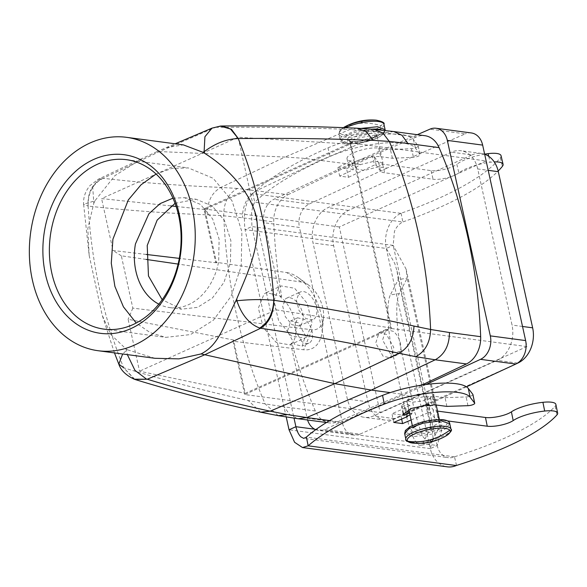 <?xml version="1.0" encoding="UTF-8"?>
<svg xmlns="http://www.w3.org/2000/svg" width="587" height="587" viewBox="0 0 587 587"><rect width="100%" height="100%" fill="white"/><g stroke="black" fill="none" stroke-linecap="round" stroke-linejoin="round"><path stroke-width="0.44" stroke-dasharray="2.94 2.2" d="M408.787 409.455L406.82 400.495L412.103 402.271L423.176 400.804L429.207 398.786L438.034 399.967L359.853 434.16L324.53 429.457L402.711 395.256L411.546 396.438L417.548 394.303L428.591 392.732L433.888 394.545L429.207 398.786M432.245 405.426L430.337 396.753L424.922 396.944L427.204 395.976L409.381 399.747L401.42 405.668L402.102 406.652L407.679 404.282L409.587 412.954L411.722 414.158L409.814 405.478L407.679 404.282M426.676 404.898L424.922 396.944M406.82 400.495L411.546 396.438M416.513 136.918L351.951 164.375L302.789 158.226L285.025 157.045L349.742 129.514L367.418 130.732L416.513 136.918A25.872 19.819 97.6 0 1 424.929 135.707M222.238 126L216.449 127.342C263.372 126.953 307.801 127.68 349.742 129.514L356.874 128.193M134.907 379.437L123.71 367.778C162.482 379.767 204.012 390.685 248.316 400.532L265.104 403.878L284.137 406.842L290.037 415.016L298.306 418.758M278.253 415.669L265.104 403.878A461.984 353.902 -82.4 0 1 223.75 215.803C223.588 202.875 228.152 193.754 237.449 188.442L288.012 194.679A25.872 19.819 97.6 0 0 273.769 221.945L242.57 217.784L223.75 215.803L207.49 214.842C164.991 213.184 125.214 210.256 88.16 206.066C87.823 192.925 92.805 183.665 103.099 178.294L98.447 179.167L89.958 185.602C85.269 191.391 83.156 197.621 83.618 204.291L88.101 206.059C87.39 192.954 92.093 183.694 102.219 178.287M382.944 162.834L374.741 161.154L360.557 164.543L356.72 166.957L355.869 168.785L349.676 140.851C348.377 141.232 350.982 141.452 357.512 141.526C367.205 140.073 373.501 138.04 376.406 135.428L376.854 135.127A13.861 3.823 167.6 0 0 365.349 133.829A13.861 3.823 167.6 0 0 350.63 139.288A13.861 3.823 167.6 0 0 349.779 141.078A13.861 3.823 167.6 0 0 361.284 142.377A13.861 3.823 167.6 0 0 376.003 136.918A13.861 3.823 167.6 0 0 376.854 135.127L382.944 162.834L382.086 164.587L378.219 166.899L387.053 168.073L465.234 133.873L429.911 129.169M355.869 168.785L364.079 170.494L378.219 166.899M134.159 379.18L123.71 367.778M154.961 358.297L127.702 349.881L126.462 350.41L122.654 353.99M237.449 188.442L220.932 187.414L285.025 157.045L159.495 151.571L156.634 151.828L142.509 158.285L114.891 175.66L94.925 200.791L83.618 204.291L89.158 255.308L102.197 315.204L110.738 334.451L125.809 348.773A421.444 322.85 -82.4 0 0 126.462 350.41L127.342 354.614M89.158 255.308L87.815 228.592L93.817 203.249A421.444 322.843 -82.4 0 1 93.693 201.37L92.746 187.348L98.447 179.167L142.509 158.285M88.16 206.066L88.109 206.059A448.989 343.945 -82.4 0 0 123.659 367.755M207.49 214.842C207.094 201.877 211.577 192.734 220.932 187.414C178.962 185.595 139.684 182.557 103.099 178.294L159.495 151.571L215.561 127.342L220.441 126.073M211.973 128.135L215.554 127.342M359.853 434.16A18.476 14.154 -82.4 0 1 353.719 435.077A18.476 14.154 -82.4 0 1 342.434 422.926L307.111 418.223L290.8 344.019L291.988 343.483A461.984 353.902 -82.4 0 0 315.336 410.995A25.872 19.819 -82.4 0 0 329.505 422.919A25.872 19.819 -82.4 0 0 337.929 421.708L402.491 394.244L390.245 392.615M421.686 385.153L402.491 394.244M288.012 194.679L351.951 164.375M417.291 134.687L351.73 163.369L360.557 164.543M387.053 168.073L309.246 203.99A18.476 14.154 -82.4 0 0 299.458 227.455L264.135 222.744A18.476 14.154 -82.4 0 1 273.924 199.287L351.73 163.369M307.111 418.223A18.476 14.154 -82.4 0 0 307.581 419.998M315.725 429.662A18.476 14.154 -82.4 0 0 318.396 430.374A18.476 14.154 -82.4 0 0 324.53 429.457M466.474 386.833L438.034 399.967M425.927 384.544L402.711 395.256M471.368 132.956A18.476 14.154 -82.4 0 0 465.234 133.873M125.809 348.773A107.641 82.459 -82.4 0 0 127.702 349.881M94.925 200.791A107.641 82.459 -82.4 0 0 93.817 203.249M156.634 151.828L166.209 147.608L183.393 144.894M290.8 344.019C301.204 336.681 294.806 307.588 280.447 296.956L264.135 222.744M342.434 422.926L299.458 227.455M280.447 296.956L281.643 296.42A461.984 353.902 -82.4 0 1 273.769 221.945M291.988 343.483L289.802 344.863L276.294 342.514L263.343 327.707L258.361 308.08L264.047 294.006L266.322 292.612L281.643 296.42M477.715 168.939A27.721 21.235 -82.4 0 0 460.788 150.712A27.721 21.235 -82.4 0 0 451.41 152.165L327.906 207.681A27.721 21.235 -82.4 0 0 313.04 242.959L347.372 399.094A27.721 21.235 -82.4 0 0 364.292 417.32A27.721 21.235 -82.4 0 0 373.677 415.867L497.182 360.352A27.721 21.235 -82.4 0 0 512.04 325.081L477.715 168.939L488.201 170.333M306.854 336.828L312.093 322.923L307.133 303.244L294.601 288.261L281.173 285.935L278.979 287.3L273.74 301.197L278.7 320.876L291.233 335.859L304.66 338.185L306.854 336.828M516.905 363.492L394.281 418.612A27.721 21.235 -82.4 0 1 384.903 420.065A27.721 21.235 -82.4 0 1 367.976 401.846L333.651 245.704A27.721 21.235 -82.4 0 1 348.509 210.425L472.014 154.917L451.41 152.165M484.657 154.242A27.721 21.235 -82.4 0 0 481.391 153.456A27.721 21.235 -82.4 0 0 472.014 154.917M300.331 325.242A15.247 8.849 65.8 0 0 300.485 307.368A15.247 8.849 65.8 0 0 286.661 298.159A15.247 8.849 65.8 0 0 285.495 298.878L282.707 306.275L285.348 316.753L292.018 324.728L299.165 325.968L300.331 325.242M486.153 160.948L526.972 346.579L380.141 412.58L339.323 226.949L486.153 160.948L350.755 142.905L391.566 328.537L244.735 394.537L380.141 412.58M391.566 328.537L526.972 346.579M146.112 259.417L121.326 255.807L132.831 308.138L312.027 329.762A25.41 14.756 -114.2 0 0 323.54 317.824A25.41 14.756 -114.2 0 0 308.931 285.333A25.41 14.756 -114.2 0 0 301.535 282.061L286.713 272.566L215.642 262.213L203.924 208.906L350.755 142.905M203.924 208.906L339.323 226.949M314.06 319.071A15.247 8.849 65.8 0 0 314.206 301.204A15.247 8.849 65.8 0 0 300.39 291.988A15.247 8.849 65.8 0 0 299.216 292.715L296.428 300.111L299.069 310.582L305.739 318.558L312.886 319.798L314.06 319.071M286.713 272.566A41.119 23.876 -114.2 0 1 298.688 277.864A41.119 23.876 -114.2 0 1 322.322 330.444A41.119 23.876 -114.2 0 1 303.692 349.764L233.017 341.238L244.735 394.537M215.642 262.213L216.559 262.8L204.841 209.493L350.234 144.138L390.649 327.957L245.256 393.312L233.531 340.005L233.017 341.238M156.076 174.031L172.057 168.396L188.346 167.926L213.103 178.265L231.982 200.747L241.888 231.704L241.213 266.08L231.146 296.2L213.426 320.164L190.555 334.561L165.769 337.364L150.177 332.646L136.228 323.019M233.531 340.005L128.127 319.299L139.545 371.204L245.256 393.312M390.649 327.957L276.073 309.833L139.545 371.204M350.234 144.138L238.117 137.226L276.073 309.833M204.841 209.493L176.137 206.463M170.802 205.898L101.595 198.597L238.117 137.226M216.559 262.8L179.299 258.375M146.2 254.442L113.005 250.502L101.595 198.597M301.535 282.061L178.103 264.077M121.326 255.807L113.005 250.502M132.831 308.138L128.127 319.299M172.945 198.179L184.377 197.694L200.438 204.401L212.685 218.98L219.112 239.056L218.672 261.354A55.435 42.469 97.6 0 1 169.738 307.595A55.435 42.469 97.6 0 1 158.828 304.139M175.036 203.322L196.153 199.264L212.215 205.964L224.454 220.551L230.882 240.626L230.442 262.925L223.918 282.464L212.421 298.005L197.584 307.346L181.508 309.166L162.188 299.722M433.94 404.707L432.149 395.976L430.337 396.753M428.987 404.707L427.204 395.976M403.452 413.226L402.102 406.652M411.722 414.158L409.983 414.899M406.49 416.381L404.7 407.657L405.742 407.826L391.955 413.696L400.789 414.87L426.984 403.724L428.745 403.966L430.535 412.69L428.767 412.456L426.984 403.724M409.814 405.478L404.7 407.657M337.694 167.5L346.528 168.674L348.553 177.296L339.719 176.122L353.374 169.65L351.349 161.029L337.694 167.5L339.719 176.122M346.528 168.674L372.466 156.384L374.235 156.619L378.556 162.511A18.476 5.283 166.8 0 0 382.614 164.162L431.063 170.612A16.172 4.623 166.8 0 0 456.84 164.257L458.865 172.879A27.721 7.925 166.8 0 1 490.13 162.269A18.476 5.283 166.8 0 1 494.225 161.917M484.642 154.161A27.721 7.925 166.8 0 0 456.84 164.257M351.349 161.029A18.476 5.283 166.8 0 1 347.012 158.791A18.476 5.283 166.8 0 1 358.158 151.02A18.476 5.283 166.8 0 1 378.659 148.093L390.428 149.656L411.45 148.672A4.623 1.321 166.8 0 0 416.058 147.645A4.623 1.321 166.8 0 0 418.149 145.958A4.623 1.321 166.8 0 0 418.076 145.811L413.424 139.479A55.435 15.842 166.8 0 0 327.994 147.851A230.992 66.015 166.8 0 0 252.733 193.622C245.667 200.967 243.099 212.971 245.028 229.642L386.319 248.462L394.713 263.336L397.061 271.106L398.221 279.595L407.136 278.216L406.087 269.125L393.18 245.381L386.319 248.462A27.721 21.235 97.6 0 1 400.826 213.352L401.06 213.242A184.795 52.815 166.8 0 0 500.366 157.734A18.476 5.283 166.8 0 0 501.056 155.694M348.553 177.296L374.491 165.006L372.466 156.384M378.659 148.093L380.684 156.707A18.476 5.283 166.8 0 0 360.183 159.642A18.476 5.283 166.8 0 0 349.038 167.412A18.476 5.283 166.8 0 0 353.374 169.65M380.684 156.707L392.454 158.277L413.475 157.294A4.623 1.321 166.8 0 0 418.083 156.259A4.623 1.321 166.8 0 0 420.175 154.579A4.623 1.321 166.8 0 0 420.101 154.432L415.457 148.093A55.435 15.842 166.8 0 0 330.019 156.465A230.992 66.015 166.8 0 0 254.758 202.244C253.555 204.166 252.498 207.556 251.596 212.421L251.889 226.56L294.021 418.171M401.06 213.242L402.851 221.974A18.476 14.154 97.6 0 0 394.442 231.454L393.18 245.381L251.889 226.56L245.028 229.642L286.221 416.997M403.086 221.864A184.795 52.815 166.8 0 0 498.172 171.052M378.556 162.511L380.581 171.125A18.476 5.283 166.8 0 0 384.639 172.776L433.089 179.233A16.172 4.623 166.8 0 0 458.865 172.879M380.581 171.125L376.26 165.24L374.491 165.006M392.454 158.277L390.428 149.656M400.826 213.352L252.733 193.622L254.758 202.244L402.851 221.974M376.26 165.24L374.235 156.619M294.718 344.378L287.417 331.347L290.763 320.884L298.167 322.667L305.467 335.698L302.122 346.161L294.718 344.378M383.025 356.14L375.724 343.109L379.07 332.646L386.473 334.429L393.774 347.46L390.428 357.923L383.025 356.14M386.319 248.462L430.322 448.615L433.001 437.462L432.56 432.575L430.777 427.696L422.904 443.031A46.197 9.869 81.2 0 1 420.446 445.313A46.197 9.869 81.2 0 1 406.013 413.996L392.52 352.64A46.197 9.869 81.2 0 1 390.348 294.931L399.263 293.551L407.136 278.216L439.7 426.316L441.585 430.587L437.19 445.526L430.322 448.615A27.721 21.235 -82.4 0 0 447.25 466.834M301.579 341.289L294.278 328.258L297.624 317.802L305.027 319.585A13.861 8.049 -114.2 0 1 312.328 332.616A13.861 8.049 -114.2 0 1 308.982 343.079A13.861 8.049 -114.2 0 1 301.579 341.289M389.885 353.058L382.585 340.027L385.93 329.564L393.334 331.347A13.861 8.049 -114.2 0 1 400.635 344.378A13.861 8.049 -114.2 0 1 397.289 354.841A13.861 8.049 -114.2 0 1 389.885 353.058M422.904 443.031L431.827 441.651L439.7 426.316L430.777 427.696L398.221 279.595L390.348 294.931M314.749 429.214L437.19 445.526C438.276 450.207 440.477 453.67 443.794 455.916A18.476 14.154 97.6 0 0 448.468 457.677L303.743 438.394M456.51 465.44L454.485 456.811A18.476 14.154 97.6 0 1 448.468 457.677M431.827 441.651L429.361 443.933L422.112 435.737L414.936 412.61L406.013 413.996M392.52 352.64L401.442 351.253L414.936 412.61M401.442 351.253C396.247 328.28 395.205 300.61 399.263 293.551M446.876 406.395L445.093 397.67L432.149 395.976M445.093 397.67L466.166 396.959A4.623 1.225 168.4 0 0 472.924 394.684M454.72 456.715A184.795 49.073 168.4 0 0 555.133 406.226A18.476 4.909 168.4 0 0 555.86 404.384M428.745 403.966L432.986 409.462A18.476 4.909 168.4 0 0 437.022 411.032L437.528 411.098M432.986 409.462L434.769 418.193A18.476 4.909 168.4 0 0 438.812 419.764L447.301 420.894M434.769 418.193L430.535 412.69M401.647 419.059L400.789 414.87M411.098 419.969L428.767 412.456M393.745 422.42L391.955 413.696M407.415 415.992L405.742 407.826M423.631 421.972L434.659 420.461L439.979 422.251L429.258 428.473L418.238 429.992L412.91 428.202L423.631 421.972M345.626 127.731A23.098 6.369 167.6 0 0 340.225 131.195A23.098 6.369 167.6 0 0 338.802 134.181L340.629 129.705L343.38 127.643A21.983 6.061 167.6 0 0 340.893 129.507A55.435 48.611 46.1 0 1 360.073 123.358A55.435 48.611 -133.9 0 1 381.132 125.743A21.983 6.061 167.6 0 0 376.201 120.166M340.893 129.507A21.983 6.061 167.6 0 0 353.403 134.959A21.983 6.061 167.6 0 0 381.132 125.743M360.073 123.358A55.435 21.836 84.7 0 1 366.361 120.203M432.37 441.534A55.435 7.888 75.2 0 0 433.213 440.859A21.983 6.061 -12.4 0 1 413.556 443.163M445.665 436.104A21.983 6.061 -12.4 0 1 433.213 440.859M361.21 128.406L341.414 136.61L339.998 139.596L338.802 134.181A23.098 6.369 167.6 0 0 357.975 136.338A23.098 6.369 167.6 0 0 382.504 127.24A23.098 6.369 167.6 0 0 383.92 124.261M450.963 429.156A23.098 6.369 -12.4 0 1 433.089 439.531A23.098 6.369 -12.4 0 1 405.837 439.076M385.197 130.49L383.282 134.144C373.89 141.416 359.728 143.639 349.566 143.786C342.441 143.045 339.249 141.65 339.99 139.596L345.875 142.399L359.163 141.753L383.693 132.662L385.109 129.676M449.767 423.733L445.188 428.994L431.9 434.116L413.527 436.64L404.648 433.654M371.85 129.155A21.249 5.863 167.6 0 0 343.49 138.187C332.807 147.447 374.088 143.588 382.386 134.548A21.249 5.863 167.6 0 0 382.042 130.138M422.508 421.98C448.483 414.76 457.647 425.333 431.144 431.944A21.249 5.863 -12.4 0 1 406.483 432.318A21.249 5.863 -12.4 0 1 422.508 421.98M348.561 137.71A15.71 4.329 167.6 0 0 357.498 141.606A15.71 4.329 167.6 0 0 377.309 135.025A15.71 4.329 167.6 0 0 368.372 131.128A15.71 4.329 167.6 0 0 348.561 137.71M423.638 423.278A15.71 4.329 -12.4 0 1 441.864 423A15.71 4.329 -12.4 0 1 430.014 430.645A15.71 4.329 -12.4 0 1 411.795 430.924A15.71 4.329 -12.4 0 1 423.638 423.278M373.97 129.338L366.112 130.608M393.723 131.547L385.307 132.757L320.744 160.222L256.812 190.518A25.872 19.819 97.6 0 0 242.57 217.784M260.613 412.199L248.316 400.532M337.929 421.708L329.608 420.6M315.336 410.995L284.137 406.842M309.246 203.99L273.924 199.287M348.509 210.425L327.906 207.681M333.651 245.704L313.04 242.959M367.976 401.846L347.372 399.094M394.281 418.612L373.677 415.867M517.595 363.074L497.182 360.352M522.525 326.475L512.04 325.081M312.027 329.762L303.692 349.764M411.45 148.672L413.475 157.294M418.076 145.811L420.101 154.432M413.424 139.479L415.457 148.093M327.994 147.851L330.019 156.465M500.366 157.734L502.391 166.348M488.729 156.318L490.13 162.269M431.063 170.612L433.089 179.233M382.614 164.162L384.639 172.776M430.322 448.615L289.031 429.787M437.19 445.526L393.18 245.381M454.485 456.811L306.392 437.08M433.316 396.1L435.106 404.825M467.956 405.683L466.166 396.959M555.133 406.226L556.916 414.95M438.812 419.764L437.022 411.032M412.309 425.48L412.91 428.451C413.424 428.539 411.223 427.285 423.726 423.33C440.918 419.8 439.729 423 440.089 422.479L439.384 419.529M436.185 404.971L433.888 394.545M329.505 422.919L326.453 422.515M353.719 435.077L318.396 430.374M114.472 352.897L102.197 315.204M166.209 147.608L175.153 143.8M266.322 292.612L281.173 285.935M289.802 344.863L304.66 338.185M384.903 420.065L364.292 417.32M481.391 153.456L460.788 150.712M286.661 298.159L300.39 291.988M299.165 325.968L312.886 319.798M308.931 285.333L298.688 277.864M323.54 317.824L322.322 330.444M103.958 329.131L165.769 337.364M126.528 159.693L188.346 167.926M184.377 197.694L196.153 199.264M169.738 307.595L181.508 309.166M347.012 158.791L349.038 167.412M418.149 145.958L420.175 154.579M297.624 317.794L290.763 320.884M308.982 343.079L302.122 346.161M385.93 329.564L379.07 332.646M397.289 354.841L390.428 357.931M406.087 269.125L441.585 430.587M397.061 271.106L432.56 432.568M401.427 405.668L403.196 414.312M429.361 443.933L420.446 445.313"/><path stroke-width="0.88" d="M472.924 394.684A4.623 1.225 168.4 0 0 472.924 394.523L474.714 403.247A4.623 1.225 168.4 0 1 472.579 404.781A4.623 1.225 168.4 0 1 467.956 405.683L446.876 406.395L433.94 404.707L432.245 405.426L426.83 405.617L426.676 404.898M126.513 137.321A107.641 82.459 -82.4 0 0 32.366 279.948A107.641 82.459 -82.4 0 0 98.08 350.718A107.641 82.459 -82.4 0 0 192.228 208.084A107.641 82.459 -82.4 0 0 126.513 137.321L183.393 144.894L202.86 152.268L204.107 151.74L204.914 136.727L211.973 128.135L220.441 126.073L230.508 129.045L238.307 138.569C285.796 138.07 330.745 138.671 373.156 140.374L389.254 141.408L407.899 143.47L402 135.296L393.723 131.547L424.929 135.707A25.872 19.819 97.6 0 1 439.098 147.63A461.984 353.902 97.6 0 1 480.665 336.681L449.466 332.521L430.601 329.49L413.982 326.064C369.773 316.173 323.07 307.581 273.865 300.28C273.689 313.355 269.272 322.681 260.628 328.272L259.681 328.038C268.42 322.446 273.124 313.194 273.791 300.273M238.307 138.569L231.454 129.323L222.238 126C269.565 125.603 314.441 126.337 356.874 128.193L373.97 129.338L393.723 131.547M202.86 152.268A107.641 82.459 -82.4 0 1 204.753 153.383C224.183 165.527 248.866 188.361 256.35 216.632C261.244 244.662 247.736 272.654 236.752 298.908A107.641 82.459 -82.4 0 1 235.636 301.366C223.361 325.866 219.531 344.43 201.07 353.939L334.847 383.656L371.285 390.091L390.245 392.615M329.608 420.6L306.722 417.555L371.285 390.091L435.224 359.794L415.823 356.698L398.94 353.279C355.296 343.696 309.195 335.36 260.628 328.272L204.225 355.003L147.271 379.224L134.907 379.437M235.636 301.366L236.877 300.779C249.526 299.407 261.839 299.238 273.791 300.265L273.865 300.28M413.982 326.064C413.395 338.897 408.383 347.974 398.94 353.279L334.847 383.656L270.13 411.179C226.457 401.611 185.507 390.964 147.271 379.224L134.159 379.18L135.707 379.701C174.684 391.661 216.317 402.491 260.613 412.199L278.253 415.669L287.16 414.532L270.13 411.179L260.613 412.199M122.654 353.99L118.823 364.16L123.659 367.755M127.342 354.614L134.973 370.39L146.346 378.982M204.753 153.383A421.444 322.843 -82.4 0 0 204.107 151.74C215.216 143.345 226.597 138.958 238.241 138.569A448.989 343.945 97.6 0 1 273.791 300.265M236.752 298.908A421.444 322.843 -82.4 0 1 236.877 300.779C241.646 314.948 249.248 324.031 259.681 328.038M480.665 336.681A25.872 19.819 -82.4 0 1 466.43 363.947L421.686 385.153M417.291 134.687L429.911 129.169A18.476 14.154 -82.4 0 1 436.046 128.252A18.476 14.154 -82.4 0 1 447.331 140.403L490.306 335.874A18.476 14.154 -82.4 0 1 480.518 359.339L425.927 384.544M307.581 419.998A18.476 14.154 -82.4 0 0 315.725 429.662M436.046 128.252L471.368 132.956A18.476 14.154 -82.4 0 1 482.653 145.106L525.629 340.585A18.476 14.154 -82.4 0 1 515.841 364.043L466.474 386.833M201.07 353.939L178.874 358.87L154.961 358.297L98.08 350.718M484.657 154.242A27.721 21.235 -82.4 0 1 498.319 171.683L532.644 327.825A27.721 21.235 -82.4 0 1 517.785 363.096L516.905 363.492M162.093 177.083A90.09 69.009 -82.4 0 0 63.91 184.215A90.09 69.009 -82.4 0 0 62.508 310.956A90.09 69.009 -82.4 0 0 160.691 303.824A90.09 69.009 -82.4 0 0 162.093 177.083M162.482 180.906A85.467 65.473 -82.4 0 0 126.528 159.693A85.467 65.473 -82.4 0 0 51.084 230.977A85.467 65.473 -82.4 0 0 68.004 307.911A85.467 65.473 -82.4 0 0 103.958 329.131A85.467 65.473 -82.4 0 0 179.395 257.84A85.467 65.473 -82.4 0 0 162.482 180.906M136.228 323.019L123.424 306.847L114.883 286.368L111.281 263.211L112.902 239.21L128.311 199.947L141.034 184.802L156.076 174.031M176.137 206.463L170.802 205.898M179.299 258.375L146.2 254.442M178.103 264.077L146.112 259.417M158.828 304.139A55.435 42.469 97.6 0 1 135.443 243.935L148.907 213.756L160.112 203.608L172.945 198.179M162.188 299.722L148.467 275.971L147.22 245.498L157.147 220.132L175.036 203.322M426.83 405.617L428.987 404.707L411.171 408.471L403.21 414.4L403.893 415.376L403.452 413.226M403.893 415.376L409.557 412.969M409.983 414.899L406.49 416.381L407.532 416.557L407.415 415.992M498.172 171.052A184.795 52.815 166.8 0 0 502.391 166.348A18.476 5.283 166.8 0 0 503.081 164.316L501.056 155.694A18.476 5.283 166.8 0 0 488.105 153.647A27.721 7.925 166.8 0 0 484.642 154.161M503.081 164.316A18.476 5.283 166.8 0 0 494.225 161.917M286.221 416.997L289.031 429.787L295.892 426.705C297.066 431.489 298.754 434.886 300.948 436.889L303.743 438.394L306.392 437.08L308.175 445.812L302.525 447.558L294.586 442.282L289.031 429.787M294.021 418.171L295.892 426.705L314.749 429.214M302.657 447.573L447.25 466.834A27.721 21.235 -82.4 0 0 456.268 465.542L308.175 445.812A230.992 61.334 168.4 0 1 384.338 404.113A55.435 14.719 168.4 0 1 470.084 397.179L468.301 388.455A55.435 14.719 168.4 0 0 382.548 395.381A230.992 61.334 168.4 0 0 306.392 437.08M472.924 394.523A4.623 1.225 168.4 0 0 472.858 394.376L468.301 388.455M474.714 403.247A4.623 1.225 168.4 0 0 474.648 403.1L470.084 397.179M437.528 411.098L485.471 417.489A16.172 4.292 168.4 0 0 511.402 411.847A27.721 7.36 168.4 0 1 542.909 402.315A18.476 4.909 168.4 0 1 555.86 404.384L557.65 413.109A18.476 4.909 168.4 0 1 556.916 414.95A184.795 49.073 168.4 0 1 456.51 465.44L456.268 465.542M557.65 413.109A18.476 4.909 168.4 0 0 544.699 411.047A27.721 7.36 168.4 0 0 513.192 420.578A16.172 4.292 168.4 0 1 487.261 426.213L447.301 420.894M411.098 419.969L402.572 423.594L401.647 419.059M402.572 423.594L393.745 422.42L407.532 416.557M366.361 120.203A55.435 21.836 84.7 0 1 368.621 120.291A21.983 6.061 167.6 0 0 344.092 127.225A21.983 6.061 167.6 0 0 343.38 127.643L344.092 127.225A55.435 55.435 0 0 1 376.201 120.166A21.983 6.061 167.6 0 0 368.621 120.291M429.684 439.971A55.435 52.705 -40.9 0 0 449.789 430.161A21.983 6.061 -12.4 0 1 445.665 436.104A55.435 55.435 0 0 1 432.37 441.534A55.435 7.888 75.2 0 1 429.684 439.971A55.435 52.705 139.1 0 1 407.708 441.248A21.983 6.061 -12.4 0 1 424.284 430.55A21.983 6.061 -12.4 0 1 449.789 430.161M445.665 436.104C450.735 432.311 452.496 429.992 450.963 429.156A23.098 6.369 -12.4 0 0 423.704 428.693A23.098 6.369 -12.4 0 0 405.837 439.076C404.795 440.477 407.371 441.842 413.556 443.163A21.983 6.061 -12.4 0 1 407.708 441.248M376.201 120.166C382.394 121.487 384.969 122.852 383.92 124.261A23.098 6.369 167.6 0 0 369.539 121.494A23.098 6.369 167.6 0 0 345.626 127.731M383.92 124.261L385.116 129.676L377.544 126.733L361.21 128.406M405.837 439.076L404.648 433.654L409.227 428.393L422.515 423.278L440.896 420.747L449.767 423.733L450.963 429.156M382.042 130.138A21.249 5.863 167.6 0 0 371.85 129.155M373.156 140.374L366.251 131.649L356.874 128.193M415.823 356.698C425.282 351.415 430.212 342.338 430.601 329.49A461.984 353.902 97.6 0 0 389.254 141.408L382.827 132.963L373.97 129.338M466.43 363.947L435.224 359.794C444.594 354.497 449.341 345.405 449.466 332.521M326.453 422.515L298.306 418.758L306.722 417.555L287.16 414.532M407.899 143.47L439.098 147.63M515.841 364.043L480.518 359.339M525.629 340.585L490.306 335.874M482.653 145.106L447.331 140.403M532.644 327.825L522.525 326.475M498.319 171.683L488.201 170.333M488.105 153.647L488.729 156.318M382.548 395.381L384.338 404.113M472.858 394.376L474.648 403.1M542.909 402.315L544.699 411.047M511.402 411.847L513.192 420.578M485.471 417.489L487.261 426.213M439.384 419.529L436.185 404.971M412.309 425.48L408.787 409.455M413.556 443.163A55.435 55.435 0 0 0 432.37 441.534M385.197 130.49L385.116 129.676M404.648 433.654L405.39 430.454L410.188 426.566L422.42 421.928C446.971 416.55 449.759 421.892 449.767 423.733M114.472 352.897L118.823 364.16C120.775 370.228 125.889 375.232 134.159 379.18M220.441 126.073L222.238 126M298.313 418.758L278.253 415.669M175.153 143.8L211.973 128.135"/></g></svg>
